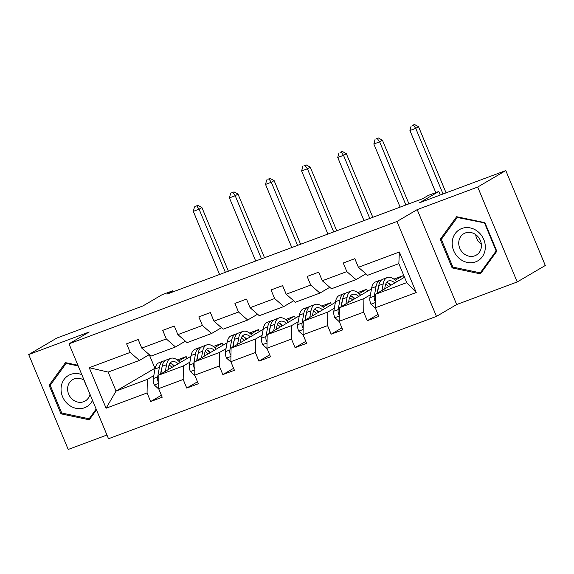 <?xml version="1.0" encoding="UTF-8"?>
<svg xmlns="http://www.w3.org/2000/svg" width="574" height="574" viewBox="0 0 574 574"><rect width="100%" height="100%" fill="white"/><g stroke="black" fill="none" stroke-linecap="round" stroke-linejoin="round"><path stroke-width="0.86" d="M417.183 209.625L456.689 304.536L517.21 281.956L477.704 187.045L417.183 209.625L396.957 221.485L68.995 343.84L89.221 331.98L28.7 354.56L68.206 449.464L106.951 435.013M28.7 354.56L56.79 338.086L142.89 305.964L161.99 294.763L172.523 290.839L166.905 294.132L422.651 198.719L428.269 195.425L438.794 191.494L419.694 202.694L505.794 170.571L545.3 265.482L517.21 281.956M477.704 187.045L505.794 170.571M456.689 304.536L436.462 316.389L108.508 438.744L68.995 343.84M404.519 277.256L375.504 294.268L406.751 282.616L416.236 292.525L375.267 307.808L378.847 316.403L367.274 320.723L378.022 314.416M375.504 294.268L375.267 307.808M396.957 221.485L436.462 316.389M371.493 288.923L339.399 307.743L363.93 298.588L363.694 312.127L367.274 320.723M363.694 312.127L339.162 321.282L342.743 329.871L331.169 334.19L341.91 327.89M335.388 302.39L303.294 321.21L327.826 312.055L327.589 325.602L331.169 334.19M327.589 325.602L303.058 334.75L306.631 343.345L295.065 347.657L305.806 341.358M299.284 315.858L267.183 334.678L291.721 325.53L291.484 339.069L295.065 347.657M291.484 339.069L266.953 348.224L270.526 356.813L258.953 361.132L269.701 354.832M263.172 329.333L231.078 348.153L255.617 338.997L255.38 352.536L258.953 361.132M255.38 352.536L230.848 361.692L234.422 370.287L222.848 374.6L233.596 368.3M227.067 342.8L194.973 361.62L219.505 352.465L219.275 366.011L222.848 374.6M219.275 366.011L194.744 375.159L198.317 383.755L186.744 388.074L197.492 381.767M190.963 356.267L158.869 375.087L183.4 365.939L183.171 379.479L186.744 388.074M183.171 379.479L158.632 388.634L162.212 397.222L150.639 401.542L161.387 395.242M149.254 354.646L154.93 368.264L116.056 391.066L147.296 379.407L147.066 392.946L150.639 401.542M147.066 392.946L106.097 408.229L89.228 367.704L130.19 352.422L126.617 343.826L138.191 339.514L141.764 348.102L166.295 338.947L162.722 330.359L174.295 326.039L177.868 334.635L202.407 325.48L198.826 316.891L210.4 312.572L213.973 321.16L238.511 312.012L234.931 303.416L246.504 299.097L250.085 307.693L274.616 298.537L271.036 289.949L282.609 285.63L286.189 294.225L310.721 285.07L307.14 276.474L318.714 272.162L322.294 280.751L346.825 271.602L343.252 263.007L354.818 258.687L358.398 267.283L399.361 252L416.236 292.525M322.294 280.751L331.492 288.758L356.031 279.603L365.903 273.812M356.031 279.603L346.825 271.602M393.857 279.129L402.805 275.793L395.228 280.234M370.431 294.771L363.93 298.588M339.399 307.743L339.162 321.282M286.189 294.225L295.388 302.225L319.926 293.077L329.799 287.287M319.926 293.077L310.721 285.07M357.753 292.596L366.7 289.26L359.123 293.701M334.326 308.245L327.826 312.055M303.294 321.21L303.058 334.75M250.085 307.693L259.283 315.7L283.821 306.545L293.694 300.754M283.821 306.545L274.616 298.537M321.648 306.071L330.595 302.728L323.019 307.176M298.222 321.713L291.721 325.53M267.183 334.678L266.953 348.224M213.973 321.16L223.178 329.167L247.71 320.019L257.59 314.222M247.71 320.019L238.511 312.012M285.543 319.539L294.491 316.202L286.914 320.644M262.117 335.187L255.617 338.997M231.078 348.153L230.848 361.692M177.868 334.635L187.074 342.642L211.605 333.487L221.485 327.697M211.605 333.487L202.407 325.48M249.439 333.006L258.386 329.67L250.809 334.111M226.013 348.655L219.505 352.465M194.973 361.62L194.744 375.159M141.764 348.102L150.969 356.11L175.501 346.954L185.38 341.164M175.501 346.954L166.295 338.947M213.334 346.481L222.282 343.137L214.705 347.586M189.908 362.122L183.4 365.939M158.869 375.087L158.632 388.634M89.228 367.704L108.149 372.081L139.396 360.429L149.276 354.632M139.396 360.429L130.19 352.422M172.953 291.872L172.523 290.839M440.265 195.024L438.794 191.494M406.751 282.616L398.844 263.631L367.604 275.29L358.398 267.283M177.23 359.948L186.177 356.612L178.6 361.053M153.803 375.597L147.296 379.407M108.149 372.081L116.056 391.066L106.097 408.229M187.002 358.592L186.177 356.612M223.107 345.125L222.282 343.137M259.211 331.657L258.386 329.67M295.316 318.183L294.491 316.202M331.42 304.715L330.595 302.728M367.525 291.248L366.7 289.26M403.63 277.773L402.805 275.793M399.361 252L398.844 263.631M77.913 365.258L65.486 362.639L49.099 385.262L60.995 413.84L89.279 419.802L96.482 409.858M440.244 239.336L452.14 267.914L480.424 273.877L496.811 251.254L484.915 222.669L456.631 216.714L440.244 239.336L442.231 238.167M62.243 413.115L60.995 413.84M51.086 384.092L49.099 385.262M453.381 267.19L452.14 267.914M168.038 369.713L168.526 367.008A17.686 8.172 -110.5 0 1 171.927 361.756A17.686 8.172 -110.5 0 1 178.227 363.737M165.377 371.278L166.56 364.684A21.31 9.844 -110.5 0 1 170.657 358.363A21.31 9.844 -110.5 0 1 180.157 362.603M158.84 389.122L154.234 384.917A7.383 3.408 -110.5 0 1 153.265 378.575L154.994 369.003A21.31 9.844 -110.5 0 1 159.084 362.682L163.482 361.039A21.31 9.844 69.5 0 0 159.385 367.36L157.663 376.931A7.383 3.408 69.5 0 0 157.965 381.272L158.747 382.284M160.785 373.968L162.169 366.327A21.31 9.844 -110.5 0 1 166.259 360.006L170.657 358.363M174.46 365.947A17.686 8.172 69.5 0 0 169.99 363.277M173.865 366.298A21.31 9.844 69.5 0 0 171.54 363.837M164.96 360.752A21.31 9.844 69.5 0 0 163.482 361.039M160.555 374.104L161.351 369.685A17.686 8.172 -110.5 0 1 161.947 367.539M169.057 365.028A17.686 8.172 -110.5 0 1 172.064 367.353M225.374 272.313L199.099 209.194L193.309 211.354L219.584 274.472M195.626 206.217L197.944 205.356L195.626 206.217M196.817 206.016L199.099 209.194L201.904 207.551L228.395 271.186M201.904 207.551L197.944 205.356M194.5 206.877L193.309 211.354M204.143 356.246L204.631 353.534A17.686 8.172 -110.5 0 1 208.032 348.289A17.686 8.172 -110.5 0 1 214.332 350.269M201.481 357.81L202.672 351.216A21.31 9.844 -110.5 0 1 206.762 344.895A21.31 9.844 -110.5 0 1 216.269 349.136M194.945 375.654L190.338 371.443A7.383 3.408 -110.5 0 1 189.37 365.1L191.099 355.536A21.31 9.844 -110.5 0 1 195.196 349.214L199.587 347.571A21.31 9.844 69.5 0 0 195.497 353.893L193.768 363.464A7.383 3.408 69.5 0 0 194.069 367.798L194.851 368.817M196.889 360.494L198.274 352.859A21.31 9.844 -110.5 0 1 202.371 346.531L206.762 344.895M210.565 352.479A17.686 8.172 69.5 0 0 206.095 349.803M209.969 352.823A21.31 9.844 69.5 0 0 207.644 350.362M201.065 347.277A21.31 9.844 69.5 0 0 199.587 347.571M196.66 360.637L197.456 356.21A17.686 8.172 -110.5 0 1 198.052 354.065M205.162 351.553A17.686 8.172 -110.5 0 1 208.168 353.885M261.479 258.845L235.204 195.727L229.421 197.887L255.695 261.005M231.731 192.749L234.048 191.888L231.731 192.749M232.922 192.541L235.204 195.727L238.009 194.077L264.506 257.719M238.009 194.077L234.048 191.888M230.605 193.409L229.421 197.887M240.248 342.778L240.736 340.066A17.686 8.172 -110.5 0 1 244.137 334.814A17.686 8.172 -110.5 0 1 250.436 336.802M237.586 344.335L238.777 337.749A21.31 9.844 -110.5 0 1 242.874 331.42A21.31 9.844 -110.5 0 1 252.373 335.668M231.049 362.18L226.443 357.975A7.383 3.408 -110.5 0 1 225.474 351.632L227.204 342.061A21.31 9.844 -110.5 0 1 231.3 335.74L235.699 334.097A21.31 9.844 69.5 0 0 231.602 340.425L229.873 349.989A7.383 3.408 69.5 0 0 230.174 354.33L230.956 355.342M232.994 347.026L234.379 339.385A21.31 9.844 -110.5 0 1 238.475 333.063L242.874 331.42M246.669 339.004A17.686 8.172 69.5 0 0 242.199 336.335M246.074 339.356A21.31 9.844 69.5 0 0 243.749 336.895M237.17 333.81A21.31 9.844 69.5 0 0 235.699 334.097M232.764 347.162L233.561 342.743A17.686 8.172 -110.5 0 1 234.156 340.597M241.267 338.086A17.686 8.172 -110.5 0 1 244.273 340.411M297.583 245.378L271.308 182.252L265.525 184.412L291.8 247.538M267.836 179.282L270.153 178.414L267.836 179.282M269.027 179.074L271.308 182.252L274.121 180.609L300.611 244.244M274.121 180.609L270.153 178.414M266.716 179.935L265.525 184.412M81.824 374.65A18.103 16.007 -120.4 0 0 61.109 387.608A18.103 16.007 -120.4 0 0 73.185 407.44A18.103 16.007 -120.4 0 0 92.536 400.379M84.163 380.275A12.398 10.956 -120.4 0 0 72.668 379.615A12.398 10.956 -120.4 0 0 67.646 387.931A12.398 10.956 -120.4 0 0 73.128 399.927A12.398 10.956 -120.4 0 0 85.21 400.996A12.398 10.956 -120.4 0 0 89.989 394.266M84.701 381.566A12.398 10.956 -120.4 0 0 86.861 386.747M96.159 409.083L89.135 418.783L61.734 413.007L50.203 385.312L66.082 363.392L78.2 365.947M90.67 417.879L89.135 418.783M66.871 362.926L66.082 363.392M452.255 241.683A18.103 16.007 -120.4 0 0 467.236 262.404A18.103 16.007 -120.4 0 0 485.252 248.635A18.103 16.007 -120.4 0 0 470.264 227.914A18.103 16.007 -120.4 0 0 452.255 241.683M458.784 241.998A12.398 10.956 -120.4 0 0 464.266 254.002A12.398 10.956 -120.4 0 0 476.348 255.071A12.398 10.956 -120.4 0 0 481.378 246.763A12.398 10.956 -120.4 0 0 475.896 234.759A12.398 10.956 -120.4 0 0 463.814 233.69A12.398 10.956 -120.4 0 0 458.784 241.998M475.688 234.615A12.398 10.956 -120.4 0 0 481.342 244.259M484.628 223.243L496.158 250.931L480.28 272.851L452.872 267.082L441.349 239.387L457.22 217.467L485.044 222.992M496.575 250.687L496.158 250.931M481.816 271.954L480.28 272.851M458.016 217.001L457.22 217.467M276.352 329.304L276.84 326.592A17.686 8.172 -110.5 0 1 280.241 321.347A17.686 8.172 -110.5 0 1 286.541 323.327M273.69 330.868L274.881 324.274A21.31 9.844 -110.5 0 1 278.978 317.953A21.31 9.844 -110.5 0 1 288.478 322.193M267.154 348.712L262.548 344.508A7.383 3.408 -110.5 0 1 261.579 338.165L263.308 328.593A21.31 9.844 -110.5 0 1 267.405 322.272L271.803 320.629A21.31 9.844 69.5 0 0 267.706 326.95L265.977 336.522A7.383 3.408 69.5 0 0 266.286 340.863L267.061 341.874M269.106 333.559L270.483 325.917A21.31 9.844 -110.5 0 1 274.58 319.596L278.978 317.953M282.781 325.537A17.686 8.172 69.5 0 0 278.304 322.861M282.178 325.889A21.31 9.844 69.5 0 0 279.854 323.427M273.274 320.342A21.31 9.844 69.5 0 0 271.803 320.629M268.869 333.695L269.665 329.268A17.686 8.172 -110.5 0 1 270.261 327.13M277.378 324.619A17.686 8.172 -110.5 0 1 280.377 326.943M333.688 231.903L307.413 168.785L301.63 170.944L327.905 234.063M303.94 165.807L306.258 164.946L303.94 165.807M305.131 165.606L307.413 168.785L310.225 167.134L336.716 230.777M310.225 167.134L306.258 164.946M302.821 166.467L301.63 170.944M312.457 315.836L312.945 313.124A17.686 8.172 -110.5 0 1 316.346 307.879A17.686 8.172 -110.5 0 1 322.653 309.86M309.795 317.393L310.986 310.807A21.31 9.844 -110.5 0 1 315.083 304.485A21.31 9.844 -110.5 0 1 324.583 308.726M303.259 335.245L298.652 331.033A7.383 3.408 -110.5 0 1 297.684 324.69L299.413 315.126A21.31 9.844 -110.5 0 1 303.51 308.798L307.908 307.162A21.31 9.844 69.5 0 0 303.811 313.483L302.082 323.054A7.383 3.408 69.5 0 0 302.39 327.388L303.165 328.407M305.21 320.084L306.588 312.45A21.31 9.844 -110.5 0 1 310.685 306.121L315.083 304.485M318.886 312.069A17.686 8.172 69.5 0 0 314.409 309.393M318.29 312.414A21.31 9.844 69.5 0 0 315.958 309.953M309.379 306.868A21.31 9.844 69.5 0 0 307.908 307.162M304.973 320.22L305.77 315.8A17.686 8.172 -110.5 0 1 306.373 313.655M313.483 311.144A17.686 8.172 -110.5 0 1 316.489 313.476M369.792 218.436L343.517 155.317L337.734 157.47L364.009 220.595M340.045 152.34L342.362 151.471L340.045 152.34M341.236 152.132L343.517 155.317L346.33 153.667L372.82 217.309M346.33 153.667L342.362 151.471M338.925 153L337.734 157.47M348.562 302.362L349.049 299.657A17.686 8.172 -110.5 0 1 352.45 294.405A17.686 8.172 -110.5 0 1 358.757 296.392M345.9 303.926L347.091 297.339A21.31 9.844 -110.5 0 1 351.188 291.011A21.31 9.844 -110.5 0 1 360.687 295.258M339.37 321.77L334.757 317.566A7.383 3.408 -110.5 0 1 333.788 311.223L335.517 301.651A21.31 9.844 -110.5 0 1 339.614 295.33L344.013 293.687A21.31 9.844 69.5 0 0 339.916 300.015L338.186 309.58A7.383 3.408 69.5 0 0 338.495 313.921L339.27 314.932M341.315 306.616L342.692 298.975A21.31 9.844 -110.5 0 1 346.789 292.654L351.188 291.011M354.99 298.595A17.686 8.172 69.5 0 0 350.513 295.926M354.395 298.946A21.31 9.844 69.5 0 0 352.063 296.485M345.483 293.4A21.31 9.844 69.5 0 0 344.013 293.687M341.078 306.753L341.882 302.333A17.686 8.172 -110.5 0 1 342.477 300.188M349.588 297.676A17.686 8.172 -110.5 0 1 352.594 300.001M405.897 204.968L379.622 141.843L373.839 144.002L400.114 207.121M376.157 138.865L378.467 138.004L376.157 138.865M377.348 138.664L379.622 141.843L382.435 140.2L408.925 203.835M382.435 140.2L378.467 138.004M375.03 139.525L373.839 144.002M384.666 288.894L385.161 286.182A17.686 8.172 -110.5 0 1 388.555 280.937A17.686 8.172 -110.5 0 1 394.862 282.917M382.004 290.458L383.195 283.865A21.31 9.844 -110.5 0 1 387.292 277.543A21.31 9.844 -110.5 0 1 396.792 281.784M375.475 308.303L370.861 304.098A7.383 3.408 -110.5 0 1 369.893 297.748L371.622 288.184A21.31 9.844 -110.5 0 1 375.719 281.863L380.117 280.22A21.31 9.844 69.5 0 0 376.02 286.541L374.291 296.112A7.383 3.408 69.5 0 0 374.6 300.446L375.374 301.465M377.419 293.149L378.797 285.508A21.31 9.844 -110.5 0 1 382.894 279.186L387.292 277.543M391.095 285.127A17.686 8.172 69.5 0 0 386.618 282.451M390.499 285.479A21.31 9.844 69.5 0 0 388.175 283.018M381.588 279.925A21.31 9.844 69.5 0 0 380.117 280.22M377.183 293.285L377.986 288.858A17.686 8.172 -110.5 0 1 378.582 286.713M385.692 284.202A17.686 8.172 -110.5 0 1 388.698 286.534M443.042 193.983L415.734 128.375L409.944 130.535L435.788 192.613M412.261 125.397L414.571 124.536L412.261 125.397M413.452 125.197L415.734 128.375L418.539 126.725L446.07 192.857M418.539 126.725L414.571 124.536M411.135 126.058L409.944 130.535M154.341 385.025L158.725 383.389M162.169 366.327L166.56 364.684M154.994 369.003L159.385 367.36M153.265 378.575L157.663 376.931M158.768 380.799L157.965 381.272M190.446 371.55L194.83 369.914M198.274 352.859L202.672 351.216M191.099 355.536L195.497 353.893M189.37 365.1L193.768 363.464M194.873 367.331L194.069 367.798M226.551 358.083L230.935 356.447M234.379 339.385L238.777 337.749M227.204 342.061L231.602 340.425M225.474 351.632L229.873 349.989M230.985 353.857L230.174 354.33M262.655 344.615L267.039 342.979M270.483 325.917L274.881 324.274M263.308 328.593L267.706 326.95M261.579 338.165L265.977 336.522M267.089 340.389L266.286 340.863M298.767 331.141L303.151 329.505M306.588 312.45L310.986 310.807M299.413 315.126L303.811 313.483M297.684 324.69L302.082 323.054M303.194 326.915L302.39 327.388M334.872 317.673L339.256 316.037M342.692 298.975L347.091 297.339M335.517 301.651L339.916 300.015M333.788 311.223L338.186 309.58M339.299 313.447L338.495 313.921M370.976 304.198L375.36 302.563M378.797 285.508L383.195 283.865M371.622 288.184L376.02 286.541M369.893 297.748L374.291 296.112M375.403 299.98L374.6 300.446"/></g></svg>
